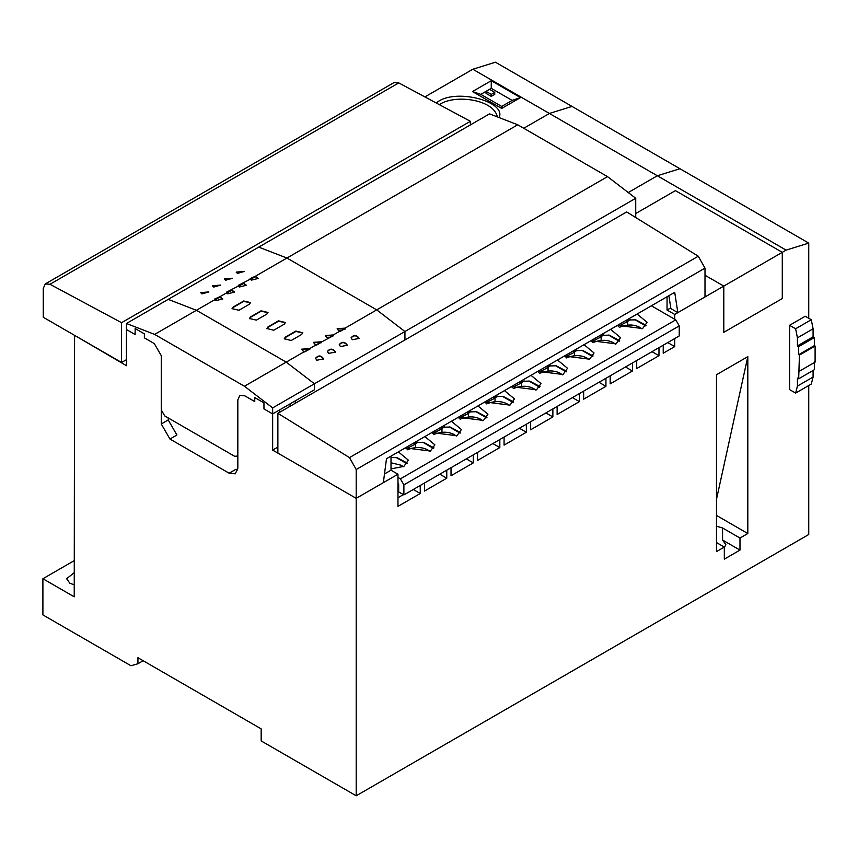 <?xml version="1.0" encoding="UTF-8"?>
<svg xmlns="http://www.w3.org/2000/svg" width="858" height="858" viewBox="0 0 858 858"><rect width="100%" height="100%" fill="white"/><g stroke="black" fill="none" stroke-linecap="round" stroke-linejoin="round"><path stroke-width="1.29" d="M277.874 447.082L272.651 450.096L272.651 413.921L263.953 408.901L263.953 402.874L254.751 397.565L254.751 401.587L244.798 395.838L239.875 395.345L237.838 399.86L237.838 468.189L235.296 473.82L229.14 473.208L169.959 439.049L161.261 423.97L161.261 355.641L154.29 343.586L144.401 337.87L144.401 333.859L135.146 328.507L135.146 334.534L126.448 329.515L126.448 365.69L74.228 335.146M169.959 439.049L176.92 435.027L168.222 419.959L168.222 417.943M237.687 469.948L236.1 469.197L229.14 473.208M716.484 515.422L747.811 533.515L739.982 538.03L739.982 550.096L724.324 559.137L724.324 547.072L716.484 551.597L716.484 374.731L747.811 356.649L716.484 499.345M747.811 356.649L747.811 533.515M494.744 92.364L491.259 94.369L486.036 91.356L489.521 89.35L494.744 92.364L494.744 94.369L491.259 96.375L491.259 94.369M480.823 94.369L472.468 91.559L501.705 108.44L501.705 106.424L480.823 94.369L486.036 91.356L486.036 93.361L491.259 96.375M489.521 89.35L491.259 88.342L512.151 100.397L501.705 106.424M501.705 108.44L520.506 97.587L512.151 100.397M520.506 97.587L491.259 80.706L472.468 91.559M491.259 88.342L491.259 80.706M439.339 104.655C454.343 94.187 492.31 99.131 497.072 115.873M499.485 116.667C504.826 100.933 455.051 88.256 437.301 102.209L436.121 102.928M359.202 338.631C356.51 335.178 353.807 334.942 351.104 337.945M352.284 339.725L351.094 337.741C353.882 334.513 356.596 334.749 359.212 338.438L352.284 339.725M347.372 345.463C344.669 342.01 341.967 341.774 339.264 344.777M340.444 346.557L339.253 344.573C342.052 341.345 344.755 341.581 347.383 345.27L340.444 346.557M335.532 352.306C332.84 348.841 330.137 348.616 327.434 351.608M328.614 353.389L327.413 351.405C330.212 348.176 332.925 348.412 335.542 352.102L328.614 353.389M323.691 359.137C320.999 355.673 318.297 355.448 315.594 358.44M316.774 360.221L315.583 358.247C318.382 355.019 321.085 355.244 323.702 358.934L316.774 360.221M233.226 307.035L243.672 300.997L250.6 302.584L249.41 304.215L238.974 310.253L232.035 308.655L233.226 307.035L232.057 308.869M250.59 302.777L243.672 301.405L233.226 307.432M250.633 316.849L261.079 310.821L268.007 312.451L266.817 314.103L256.381 320.131L249.442 318.49L250.633 316.849L249.463 318.693M267.996 312.644L261.079 311.218L250.633 317.245M268.039 326.866L278.485 320.828L285.414 322.522L284.223 324.185L273.777 330.212L266.849 328.517L268.039 326.866L266.859 328.721M285.403 322.715L278.485 321.235L268.039 327.263M285.446 337.076L295.881 331.049L302.82 332.807L301.63 334.47L291.184 340.497L284.255 338.738L285.446 337.076L284.266 338.953M302.81 332.99L295.881 331.456L285.446 337.484M236.24 272.308L244.316 271.621M237.409 273.402L236.218 272.115L244.337 271.418L237.409 273.402M224.399 279.14L232.486 278.453M225.568 280.234L224.378 278.947L232.507 278.249L225.568 280.234M212.569 285.971L220.645 285.285M213.739 287.065L212.548 285.778L220.667 285.081L213.739 287.065M200.729 292.803L208.816 292.117M201.898 293.897L200.708 292.61L208.826 291.924L201.898 293.897M214.8 299.689L214.629 299.056L219.83 296.782L222.758 298.927L215.819 300.643L214.8 299.689L196.428 310.296L286.218 362.13L314.425 383.773L286.218 362.13L196.428 310.296L168.222 299.367L258.73 247.115L286.937 258.043L376.716 309.877L607.518 176.63L635.724 198.273L404.933 331.52L404.933 339.961L404.933 331.52L376.716 309.877L404.933 331.52L314.425 383.773L314.425 389.811L295.281 400.858L295.281 403.271M290.058 406.284L290.058 403.871M250.15 278.753L255.255 276.673L258.247 278.636M255.341 276.276L258.258 278.432L251.33 280.148L250.139 278.55L255.341 276.276L517.728 124.785L489.521 113.867L258.73 247.115L286.937 258.043L376.716 309.877L345.131 328.121L345.291 328.796L340.09 331.027L338.352 330.394L337.162 328.678L345.131 328.121M238.32 285.585L243.425 283.505L246.407 285.467M243.5 283.119L246.428 285.264L239.489 286.98L238.299 285.382L250.3 279.193M226.48 292.417L231.585 290.336L234.577 292.299M231.671 289.95L234.588 292.095L227.66 293.811L226.469 292.213L238.47 286.025M214.65 299.249L219.755 297.168L222.737 299.131M345.27 329L337.183 328.882M333.44 335.832L325.343 335.714M328.249 337.859L326.523 337.226L325.332 335.51L333.29 334.952L333.451 335.628L316.42 344.691L314.682 344.058L313.492 342.342L321.45 341.784M321.6 342.664L313.513 342.546M302.853 350.89L301.662 349.174L309.62 348.616L309.781 349.292L304.579 351.523L302.853 350.89M309.77 349.496L301.673 349.378M391.012 462.773L401.276 465.272L403.281 466.709M398.67 488.577L397.973 488.813M398.67 489.296L397.973 489.693M403.367 494.616L397.973 497.737M407.089 449.86C414.875 446.718 421.782 446.75 427.799 449.957L429.804 451.394M433.612 434.545C441.398 431.402 448.305 431.435 454.332 434.641L456.327 436.079M460.135 419.23C467.932 416.087 474.828 416.119 480.855 419.326L482.85 420.774M486.668 403.914C494.455 400.772 501.362 400.804 507.378 404.021L509.384 405.459M513.191 388.599C520.978 385.457 527.885 385.489 533.901 388.706L535.907 390.143M539.714 373.294C547.501 370.141 554.407 370.173 560.435 373.391L562.43 374.828M566.237 357.979C574.034 354.826 580.93 354.858 586.958 358.076L588.953 359.513M592.771 342.664C600.557 339.511 607.464 339.543 613.481 342.76L615.486 344.197M619.294 327.348C627.08 324.195 633.987 324.227 640.004 327.445L642.009 328.882M674.71 338.556L674.71 346.6L663.223 353.228L663.223 345.195M645.742 325.933L635.006 319.734M658.976 347.64L658.976 355.684L652.016 351.662M627.648 325.021L627.648 321.514M658.976 355.684L636.7 368.543L636.7 360.51M619.219 341.248L608.472 335.049M632.453 362.955L632.453 370.999L625.493 366.977M601.126 340.336L601.126 336.829M632.453 370.999L610.177 383.858L610.177 375.815M592.696 356.563L581.949 350.364M605.93 378.271L605.93 386.315L598.97 382.293M574.603 355.652L574.603 352.145M605.93 386.315L583.644 399.174L583.644 391.13M566.173 371.879L555.426 365.669M579.407 393.586L579.407 401.63L572.436 397.608M548.069 370.967L548.069 367.46M579.407 401.63L557.121 414.489L557.121 406.445M539.639 387.194L528.903 380.984M552.874 408.901L552.874 416.934L545.913 412.923M521.546 386.272L521.546 382.775M552.874 416.934L530.598 429.804L530.598 421.761M513.116 402.509L502.37 396.299M526.351 424.217L526.351 432.25L519.39 428.239M495.023 401.587L495.023 398.091M526.351 432.25L504.075 445.12L504.075 437.076M486.593 417.825L475.847 411.615M499.828 439.532L499.828 447.565L492.867 443.554M468.5 416.902L468.5 413.406M499.828 447.565L477.541 460.435L477.541 452.391M460.07 433.14L449.324 426.93M473.294 454.847L473.294 462.88L466.334 458.858M441.967 432.218L441.967 428.721M473.294 462.88L451.018 475.75L451.018 467.707M433.537 448.444L422.79 442.245M446.771 470.163L446.771 478.196L439.811 474.174M415.444 447.533L415.444 444.036M446.771 478.196L424.495 491.055L424.495 483.022M407.014 463.76L396.267 457.561M420.248 485.478L420.248 493.511L413.288 489.489M420.248 493.511L397.973 506.37L397.973 474.217L356.199 498.337L272.651 450.096M391.012 456.134L391.012 470.195L384.491 473.959M391.012 470.195L397.973 474.217M279.611 412.312L279.611 409.909L272.651 413.921L314.425 389.811L314.425 383.773L272.651 407.893L244.444 386.25L304.579 351.523M143.157 660.724L137.934 663.749L137.934 657.711L261.164 728.86L261.164 740.915L356.199 795.784L808.74 534.513L808.74 385.521M74.582 335.339L74.228 596.814L42.9 578.732L42.9 614.907L130.974 665.754L137.934 663.749M74.228 572.661L66.634 578.732L69.873 583.247L74.228 584.802M42.9 578.732L74.228 560.639M356.199 795.784L356.199 498.337L277.874 453.11L277.874 413.32L626.672 211.937L698.283 256.22L704.997 268.136L356.199 469.519L349.485 457.604L698.283 256.22M424.892 96.911L472.812 69.251L495.441 62.216L572.018 106.424L549.399 113.46L523.906 128.185L549.399 113.46L572.018 106.424L808.74 243.093L786.11 250.128L782.281 252.338L675.407 190.637L635.724 213.545L675.407 190.637L782.281 252.338L782.281 298.563L723.798 332.325L723.798 286.1L674.71 314.436L674.71 319.262M472.812 69.251L657.314 175.761L679.933 168.736L657.314 175.761L786.11 250.128M808.74 318.264L808.74 243.093M628.893 192.171L657.314 175.761L628.893 192.171M704.997 275.246L723.798 286.1L704.997 275.246M667.052 296.75L667.052 310.017L670.774 307.872M667.052 310.017L674.71 314.436M674.71 346.6L667.749 342.578M716.484 542.556L724.324 547.072M739.982 550.096L722.575 540.047L725.825 544.562L724.324 547.779M739.982 538.03L722.575 527.981L716.484 526.19M45.292 283.923L394.09 82.55L398.766 82.894L49.968 284.277L45.292 283.923L43.243 288.438L43.243 317.256L121.568 362.473L126.448 359.663M49.968 284.277L121.568 322.683L121.568 362.473M470.377 124.914L470.377 121.3L121.568 322.683M470.377 121.3L398.766 82.894M356.199 469.519L356.199 498.337L383.344 482.657L386.486 458.74L674.71 292.331L677.841 312.634L704.997 296.954L704.997 268.136M277.874 413.32L349.485 457.604M677.841 312.634L670.881 308.612L668.886 295.699M811.282 319.734L813.084 328.807L813.084 336.851L814.349 337.58L814.349 345.624L815.1 346.053L799.431 355.094L798.68 378.786L797.425 378.056L797.425 386.089L795.623 393.093L789.585 389.607L789.585 325.289L805.254 316.248L811.282 319.734L795.623 328.775L789.585 325.289M799.431 355.094L798.68 354.665L798.68 346.621L797.425 345.892L797.425 337.859L795.623 328.775M813.084 328.807L797.425 337.859M813.084 336.851L797.425 345.892M814.349 337.58L798.68 346.621M814.349 345.624L798.68 354.665M799.431 371.171L815.1 362.13L815.1 346.053M798.68 378.786L814.349 369.734L814.349 361.701M795.623 393.093L811.282 384.052L813.084 377.048L813.084 370.463M813.084 377.048L797.425 386.089M607.518 176.63L517.728 124.785M635.724 198.273L635.724 217.535M723.798 332.325L782.281 298.563L782.281 252.338L723.798 286.1L723.798 332.325M244.444 386.25L154.654 334.406L126.448 323.487L126.448 329.515L135.146 334.534L135.146 328.507L144.369 333.837L144.369 337.859L154.29 343.586L161.261 355.641L161.261 409.909L164.736 415.937L234.363 456.134L236.819 456.37L237.838 454.118L237.838 399.86L239.875 395.345L244.798 395.838L254.751 401.544M154.654 334.406L196.428 310.296L168.222 299.367L126.448 323.487M254.719 401.565L254.719 397.544L263.953 402.874L263.953 408.901L272.651 413.921L272.651 407.893M675.761 319.862L679.236 325.901L403.882 484.867L400.407 478.839L675.761 319.862L651.394 305.802M403.882 484.867L403.882 494.916L679.236 335.95L679.236 325.901M403.882 494.916L398.67 491.902L398.67 483.869L397.973 483.462M397.973 477.434L400.407 478.839M433.966 447.855L423.573 442.353L414.511 442.567L414.511 444.573L406.038 448.852M417.985 442.106L414.511 444.573M424.892 436.561L434.877 444.83L430.416 451.061L405.298 447.876M460.489 432.539L450.096 427.037L441.033 427.252L441.033 429.257L432.571 433.537M444.508 426.791L441.033 429.257M451.415 421.257L461.411 429.526L456.939 435.746L431.821 432.561M487.012 417.224L476.619 411.722L467.556 411.937L467.556 413.942L459.094 418.221M471.031 411.475L467.556 413.942M477.938 405.941L487.934 414.21L483.462 420.441L458.354 417.245M513.534 401.909L503.153 396.407L494.079 396.621L494.079 398.627L485.617 402.906M497.565 396.16L494.079 398.627M504.472 390.626L514.457 398.895L509.984 405.126L484.877 401.93M540.068 386.593L529.676 381.091L520.613 381.306L520.613 383.311L512.14 387.601M524.088 380.845L520.613 383.311M530.995 375.311L540.99 383.58L536.518 389.811L511.4 386.615M566.591 371.278L556.199 365.776L547.136 365.991L547.136 367.996L538.674 372.286M550.611 365.529L547.136 367.996M557.518 359.995L567.513 368.264L563.041 374.496L537.923 371.31M593.114 355.963L582.721 350.472L573.659 350.675L573.659 352.681L565.197 356.971M577.134 350.214L573.659 352.681M584.051 344.68L594.036 352.949L589.564 359.18L564.457 355.995M619.637 340.647L609.255 335.156L600.182 335.36L600.182 337.376L591.72 341.656M603.667 334.899L600.182 337.376M610.574 329.365L620.559 337.634L616.098 343.865L590.98 340.68M637.097 314.049L647.093 322.318L642.621 328.55L617.503 325.364M398.369 451.876L408.354 460.145L403.882 466.377L391.012 468.876M646.171 325.332L635.778 319.841L626.715 320.045L626.715 322.061L618.243 326.34M630.19 319.584L626.715 322.061M407.432 463.159L397.05 457.668L391.012 457.453M168.222 419.959L161.261 423.97M250.279 279.547L255.255 276.673M238.449 286.379L243.425 283.505M226.609 293.211L231.585 290.336M214.768 300.043L219.755 297.168M226.63 292.857L219.83 296.782M340.165 331.445L345.152 328.571M328.335 338.277L333.312 335.403M316.495 345.109L321.482 342.235M309.62 348.616L316.42 344.691M333.29 334.952L340.09 331.027M304.665 351.941L309.641 349.067M722.575 527.981L722.575 540.047M237.838 455.78L236.819 456.37"/></g></svg>
